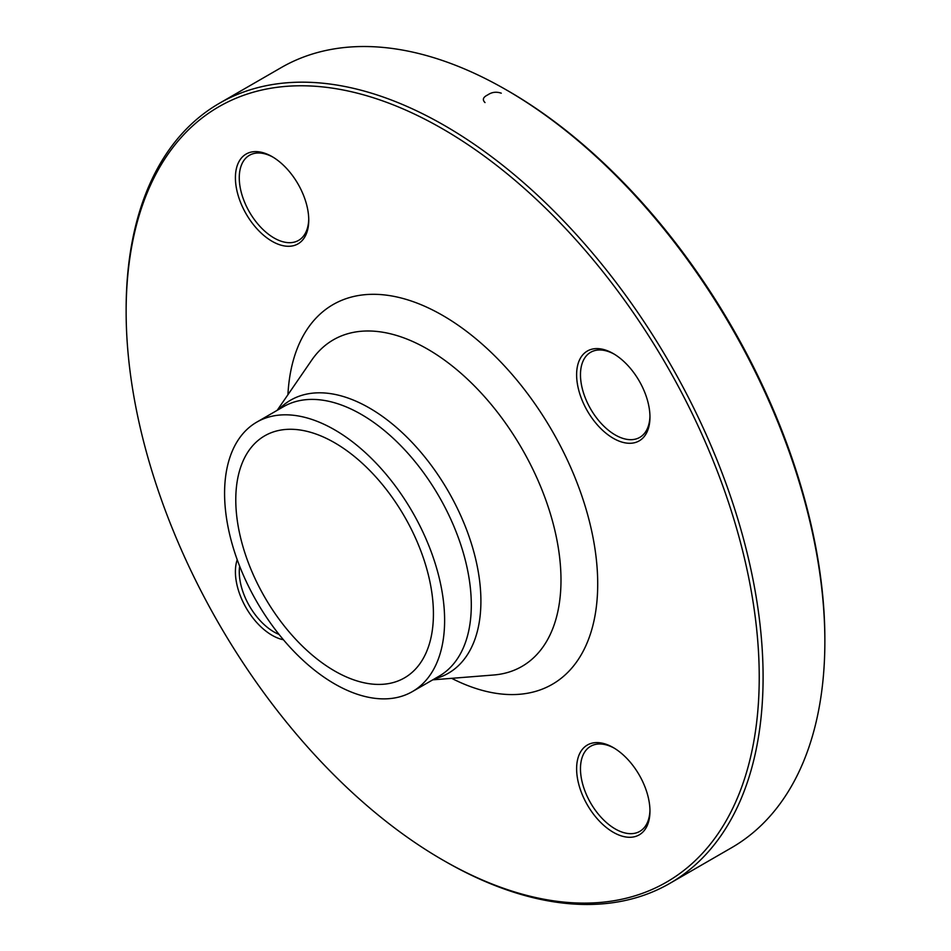 <?xml version="1.0" encoding="UTF-8"?>
<svg xmlns="http://www.w3.org/2000/svg" width="951" height="951" viewBox="0 0 951 951"><rect width="100%" height="100%" fill="white"/><g stroke="black" fill="none" stroke-linecap="round" stroke-linejoin="round"><path stroke-width="1.43" d="M126.138 311.69L126.138 309.455A450.394 260.039 60 0 1 219.419 103.279A450.394 260.039 60 0 1 444.616 125.58A450.394 260.039 60 0 1 738.856 522.479A450.394 260.039 60 0 1 669.813 883.384A450.394 260.039 60 0 1 444.616 861.071L442.679 859.966A447.671 258.458 -120 0 0 759.231 677.207A447.671 258.458 -120 0 0 442.69 128.92A447.671 258.458 -120 0 0 126.138 311.69A447.671 258.458 -120 0 0 442.679 859.966M669.813 883.384L731.581 847.721A450.394 260.039 -120 0 0 824.862 641.545A450.394 260.039 -120 0 0 506.384 89.929A450.394 260.039 -120 0 0 281.187 67.616L219.419 103.279M506.384 89.929A450.394 260.039 -120 0 0 506.384 89.917L508.321 91.034A447.671 258.458 60 0 1 824.862 639.31L824.862 641.545M334.597 442.738A139.761 80.692 60 0 1 425.905 565.893A139.761 80.692 60 0 1 404.472 677.885A139.761 80.692 60 0 1 264.723 597.192A139.761 80.692 60 0 1 264.723 435.82A139.761 80.692 60 0 1 334.597 442.738M283.422 639.761A51.865 29.945 60 0 1 246.154 607.915A51.865 29.945 60 0 1 237.203 559.711M272.081 241.292A51.865 29.945 60 0 1 235.408 177.778A51.865 29.945 60 0 1 272.081 156.606A51.865 29.945 60 0 1 308.754 220.121A51.865 29.945 60 0 1 272.081 241.292M576.615 374.765A51.865 29.945 60 0 1 613.288 353.594A51.865 29.945 60 0 1 649.961 417.12A51.865 29.945 60 0 1 613.288 438.292A51.865 29.945 60 0 1 576.615 374.765M613.288 747.593L613.288 747.593A51.865 29.945 60 0 1 649.961 811.108A51.865 29.945 60 0 1 613.288 832.291A51.865 29.945 60 0 1 576.615 768.765A51.865 29.945 60 0 1 613.288 747.593M334.597 429.804A155.595 89.834 60 0 1 436.247 566.915A155.595 89.834 60 0 1 412.389 691.591A155.595 89.834 60 0 1 256.806 601.769A155.595 89.834 60 0 1 256.806 422.101A155.595 89.834 60 0 1 334.597 429.804M614.275 748.175A49.131 28.364 -120 0 0 590.654 746.273A49.131 28.364 -120 0 0 583.118 785.645A49.131 28.364 -120 0 0 615.226 828.939A49.131 28.364 -120 0 0 639.785 831.376A49.131 28.364 -120 0 0 649.949 809.979M614.275 354.176A49.131 28.364 -120 0 0 590.654 352.274A49.131 28.364 -120 0 0 580.479 374.765A49.131 28.364 -120 0 0 601.924 424.217A49.131 28.364 -120 0 0 639.785 437.377A49.131 28.364 -120 0 0 649.949 415.979M273.056 157.177A49.131 28.364 -120 0 0 249.447 155.286A49.131 28.364 -120 0 0 241.911 194.658A49.131 28.364 -120 0 0 274.007 237.952A49.131 28.364 -120 0 0 298.578 240.389A49.131 28.364 -120 0 0 308.742 218.98M239.64 566.178A49.131 28.364 -120 0 0 239.272 571.777A49.131 28.364 -120 0 0 279.047 634.436M484.76 102.399L485.034 102.565C482.098 99.76 483.025 97.192 487.827 94.85C491.893 92.069 496.363 91.522 501.272 93.198L500.987 93.043M287.927 394.724A219.241 126.578 60 0 1 442.69 315.435A219.241 126.578 60 0 1 597.644 578.719A219.241 126.578 60 0 1 451.666 678.336M278.833 409.382A157.676 91.034 60 0 1 369.416 408.003A157.676 91.034 60 0 1 475.548 558.594A157.676 91.034 60 0 1 434.429 678.871M432.776 679.834L493.569 675.008A188.571 108.866 -120 0 0 556.561 538.183A188.571 108.866 -120 0 0 427.653 349.16A188.571 108.866 -120 0 0 311.75 360.096L277.181 410.333M412.389 691.591L439.077 676.197A155.595 89.834 -120 0 0 462.923 551.509A155.595 89.834 -120 0 0 361.285 414.398A155.595 89.834 -120 0 0 283.481 406.695L256.806 422.101"/></g></svg>
